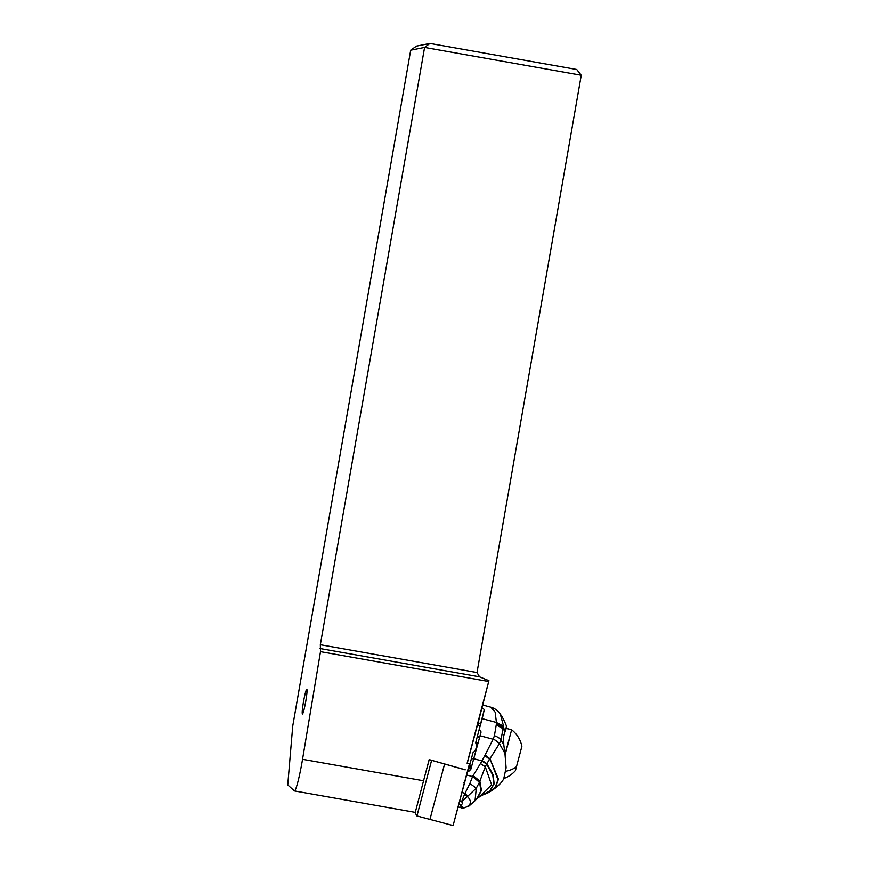 <?xml version="1.0" encoding="UTF-8"?>
<svg xmlns="http://www.w3.org/2000/svg" width="869" height="869" viewBox="0 0 869 869"><rect width="100%" height="100%" fill="white"/><g stroke="black" fill="none" stroke-linecap="round" stroke-linejoin="round"><path stroke-width="1.3" d="M477.95 743.234L475.723 742.56L478.993 730.156A2.52 1.705 14.6 0 1 480.97 732.426A2.52 1.705 14.6 0 1 480.959 732.448L470.705 769.717L467.652 771.324L466.653 774.985L469.021 765.415L453.097 825.55L466.642 775.007A75.451 0.663 105.1 0 0 461.863 792.441L464.589 782.328M444.548 764.112L429.959 819.402L444.548 764.112M581.252 75.245L576.734 69.498L429.927 43.45L424.583 47.437L320.335 644.733L320.498 651.663L302.542 759.289A29.079 2.488 100.1 0 1 294.504 790.931A29.079 2.488 100.1 0 1 294.428 790.931A29.079 2.488 100.1 0 1 294.298 790.866L287.748 784.881L292.734 726.049L410.689 50.196L424.583 47.437L581.252 75.245L477.016 672.541L479.536 676.832L488.943 680.688L477.439 725.409M305.736 701.489C306.953 694.157 307.322 690.051 306.822 689.193C306.029 689.834 304.921 694.016 303.498 701.75C302.282 709.093 301.923 713.188 302.412 714.046C303.205 713.406 304.313 709.223 305.736 701.489M488.943 680.688L488.704 681.513L320.498 651.663M467.142 763.178L488.704 681.513M480.122 726.115L477.342 725.376L467.25 763.21M429.221 759.625L424.898 775.669L429.167 759.604L465.197 769.858M465.208 769.749L429.167 759.604M424.898 775.669L415.143 812.841L416.935 815.948L431.567 760.505M429.927 43.45L416.49 46.122L410.689 50.196M468.641 767.305L470.802 767.794L469.521 766.013L471.465 758.376L473.627 759.039M477.668 724.55L480.948 722.519L484.337 709.538L482.208 718.663L496.427 722.497L495.156 712.178L490.779 707.17M468.217 771.411L469.227 767.468M475.723 742.56L475.691 742.691C477.103 746.688 476.201 750.034 472.986 752.717L471.465 758.376M478.993 730.156L482.208 718.663M482.034 707.822L484.337 709.538M469.673 805.661L464.557 807.746C471.194 805.281 472.171 801.544 467.479 796.525L464.437 794.646L461.58 801.663L467.609 796.341L464.665 794.049L464.437 794.646M463.688 807.985L461.004 807.844L460.798 804.792C462.112 806.823 463.362 807.801 464.557 807.746L458.028 807.062M461.863 792.441L464.937 793.278L467.609 796.341L476.288 788.15L469.89 783.501L464.665 794.049M466.653 774.985L472.573 776.582L469.89 783.501M463.394 808.029L468.869 806.139L475.05 800.675L476.288 788.15L479.471 782.198L472.606 776.517L479.427 782.306M488.454 792.604L495.884 786.684L498.415 779.167L489.953 758.735L499.371 743.668C497.937 741.702 495.862 740.236 493.157 739.258L482.002 760.929L472.606 776.517M480.383 763.471L485.293 766.827L486.586 764.036L481.937 761.027M480.057 796.037L491.604 784.826L485.293 766.827L479.862 781.133L473.062 775.615M472.964 775.811L479.862 781.133L481.448 790.41L477.537 797.981L489.768 790.888L493.82 783.936L492.756 774.985L486.586 764.036L489.573 759.256L484.859 755.639M477.483 798.046L481.296 790.573L479.775 781.361L480.763 791.181L476.951 798.578L480.915 791.007L479.558 781.97L472.703 776.332M485.174 755.096L489.953 758.735L497.98 779.678L495.308 787.151L488.845 792.409C496.894 787.477 501.88 782.85 503.824 778.526A28.166 28.166 0 0 0 515.436 770.629L521.889 746.319L515.436 770.629M495.352 740.214L499.371 743.668M503.803 778.515L506.106 767.772L504.932 753.347L499.403 743.603L500.935 739.975L503.553 726.234L500.338 714.199C497.926 710.646 494.809 708.311 490.963 707.225L482.762 705.009M505.052 730.666L503.499 727.766L496.427 723.823L494.418 735.695C497.915 737.01 500.088 738.444 500.935 739.975L503.781 744.809L503.564 735.902L506.236 728.374M494.418 735.695L493.157 739.258L480.036 735.739M496.427 723.823L496.427 722.497L503.553 726.234M505.997 728.309L506.486 726.082C504.357 720.781 502.315 716.816 500.338 714.199M504.932 753.347L503.781 744.809M503.987 735.022L503.52 736.619M505.052 754.162L511.645 729.808L505.867 728.265L503.52 736.749M511.645 729.808L511.645 729.808A28.166 28.166 0 0 1 521.889 746.319M509.582 737.89L505.128 754.781M520.64 751.055L516.588 766.241L520.64 751.055M463.981 782.752L464.633 782.458M479.536 676.832L319.933 648.513M320.335 644.733L477.016 672.541M302.542 759.289L423.529 780.764M471.443 767.045A2.52 2.498 11.2 0 0 469.662 765.285M469.988 767.664A2.52 2.498 -168.8 0 1 470.944 768.848M458.723 804.227L460.798 804.792C462.569 804.183 462.829 803.141 461.58 801.663L459.538 801.109M473.714 758.702L482.002 760.929L486.662 763.905M488.063 792.81L480.633 795.83L489.997 790.844L494.157 783.805L493.103 774.735L486.825 763.612L482.165 760.603M469.738 771.02A2.52 1.705 14.6 0 0 468.489 770.401M477.353 736.423A2.52 1.705 -165.4 0 1 479.351 738.205M496.373 724.92L503.401 728.906L504.813 731.502M516.425 766.697A28.166 19.096 -165.4 0 1 505.921 771.227M467.055 763.156L469.499 763.808M416.935 815.948L453.097 825.55M415.252 812.374L294.428 790.931M475.039 800.686L476.951 798.578M464.752 782.089L464.068 782.534"/></g></svg>
